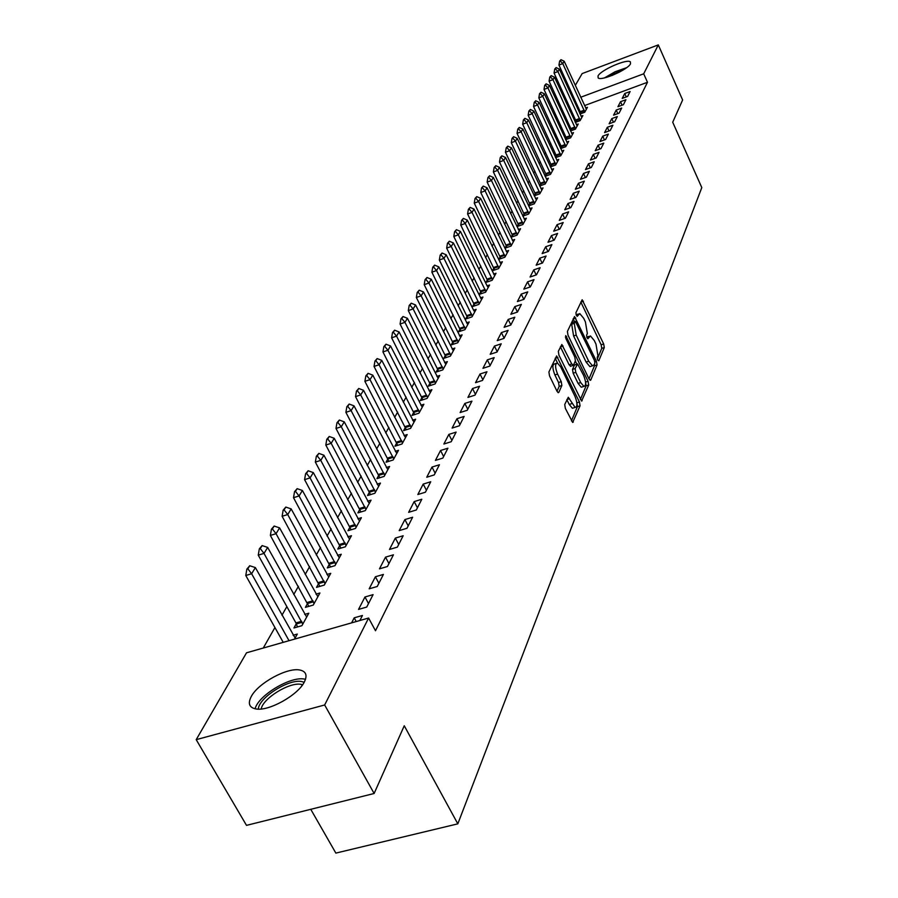 <?xml version="1.0" encoding="UTF-8"?>
<svg xmlns="http://www.w3.org/2000/svg" width="898" height="898" viewBox="0 0 898 898"><rect width="100%" height="100%" fill="white"/><g stroke="black" fill="none" stroke-linecap="round" stroke-linejoin="round"><path stroke-width="1.35" d="M597.63 359.975L598.798 360.76L604.287 347.56L603.68 343.979L582.173 299.752L575.91 312.762L576.336 315.31L577.201 316.343L579.782 313.604L583.7 318.307L585.406 321.899L587.337 333.495L586.596 335.19L587.023 337.727L587.864 338.748L590.457 335.931L594.285 340.544L595.98 344.114L597.922 355.709L597.204 357.426L597.63 359.975M251.249 696.545C258.186 683.052 287.461 667.147 299.932 670.043C306.061 671.401 307.543 675.352 304.377 681.896C298.136 695.108 268.659 711.564 255.874 708.937C249.217 707.579 247.68 703.46 251.249 696.545M598.034 75.948C600.717 70.044 627.186 58.505 630.374 61.861L630.519 63.769C628.129 69.584 601.346 81.314 598.158 77.958L598.034 75.948M564.73 404.527L565.358 408.41L572.677 422.43L580.052 405.806L579.435 401.99L556.625 355.945L548.903 371.985L549.52 375.869L557.007 391.247L558.242 392.707L558.825 392.381L561.856 385.5L561.239 381.65L557.568 374.084C554.986 367.383 554.93 363.679 557.411 362.994L560.756 366.956L574.967 396.321C577.56 403.056 577.594 406.76 575.102 407.434L568.288 397.264L564.73 404.527M368.607 618.026L324.661 704.975L196.202 739.649L246.523 652.801L368.607 618.026L375.499 630.744L647.48 82.279L643.698 73.804L580.714 97.242M575.292 85.411L582.151 73.58L658.301 44.9L682.626 99.97L672.714 122.24L701.798 187.603L457.823 823.848L404.257 725.752L374.129 793.484L324.661 704.975M658.301 44.9L643.698 73.804M589.043 379.001L590.738 380.112L597.047 364.958L596.44 361.31L574.54 316.545L567.39 331.452L567.996 335.167L589.043 379.001M588.695 385.018L581.612 401.047L558.926 355.148L558.32 351.343L561.834 344.506L571.757 364.004L573.508 365.149L575.405 360.805L574.799 357.067L565.83 338.411L565.762 335.594L588.089 381.291L588.695 385.018L586.08 385.848L580.366 399.52M310.764 809.311L335.852 853.1L457.823 823.848M373.085 594.633L364.958 596.99L358.538 609.416L366.732 607.059L373.085 594.633M296.295 623.728L293.949 627.96L301.93 625.67L308.777 613.233L304.725 614.4M393.436 554.807L385.511 557.142L379.472 568.849L387.453 566.503L393.436 554.807M318.745 583.318L316.511 587.359L324.29 585.069L330.745 573.351L326.917 574.484M412.62 517.248L404.897 519.572L399.195 530.617L406.985 528.282L412.62 517.248M339.927 545.209L337.783 549.06L345.382 546.781L351.477 535.713L347.84 536.813M430.748 481.766L423.205 484.089L417.828 494.529L425.416 492.205L430.748 481.766M359.941 509.2L357.887 512.881L365.306 510.614L371.065 500.152L367.619 501.207M447.889 448.214L440.536 450.515L435.429 460.393L442.849 458.092L447.889 448.214M378.866 475.121L376.913 478.645L384.153 476.389L389.609 466.477L386.331 467.51M464.131 416.425L456.947 418.715L452.109 428.077L459.349 425.787L464.131 416.425M396.815 442.826L394.929 446.205L402.012 443.971L407.187 434.565L404.055 435.564M479.543 386.263L472.516 388.531L467.925 397.421L474.997 395.142L479.543 386.263M413.843 412.171L412.036 415.426L418.962 413.192L423.878 404.268L420.893 405.234M494.181 357.606L487.311 359.862L482.956 368.315L489.87 366.047L494.181 357.606M430.03 383.042L428.29 386.174L435.059 383.962L439.739 375.476L436.877 376.408M508.1 330.352L501.387 332.586L497.234 340.623L504.002 338.389L508.1 330.352M445.43 355.327L443.758 358.347L450.381 356.147L454.837 348.065L452.098 348.974M521.368 304.388L514.79 306.611L510.839 314.266L517.45 312.055L521.368 304.388M460.102 328.926L458.485 331.833L464.973 329.656L469.216 321.955L466.59 322.831M534.007 279.637L527.575 281.837L523.803 289.145L530.28 286.945L534.007 279.637M474.088 303.749L472.539 306.544L478.892 304.388L482.944 297.036L480.419 297.9M546.085 256.02L539.777 258.186L536.173 265.168L542.515 262.991L546.085 256.02M487.457 279.705L485.953 282.41L492.171 280.266L496.044 273.25L493.619 274.081M557.613 233.435L551.439 235.59L547.993 242.258L554.212 240.103L557.613 233.435M500.22 256.727L498.772 259.331L504.867 257.221L508.571 250.497L506.236 251.317M568.647 211.849L562.586 213.971L559.297 220.358L565.392 218.225L568.647 211.849M512.444 234.737L511.029 237.263L517.024 235.164L520.559 228.732L518.314 229.529M579.21 191.173L573.272 193.272L570.118 199.39L576.089 197.279L579.21 191.173M524.14 213.679L522.782 216.115L528.653 214.05L532.043 207.887L529.876 208.662M589.335 171.35L583.509 173.437L580.478 179.297L586.349 177.209L589.335 171.35M535.354 193.497L534.13 195.708M534.175 195.82L539.799 193.811L543.054 187.907L540.966 188.647M599.045 152.346L593.32 154.411L590.424 160.035L596.171 157.969L599.045 152.346M546.107 174.133L545.007 176.131M545.097 176.334L550.485 174.392L553.617 168.723L551.596 169.453M608.373 134.105L602.749 136.148L599.965 141.547L605.611 139.493L608.373 134.105M556.446 155.545L555.435 157.341M555.581 157.633L560.756 155.758L563.753 150.303L561.811 151.021M617.319 116.572L611.807 118.592L609.125 123.778L614.67 121.758L617.319 116.572M566.369 137.675L565.471 139.291M565.639 139.661L570.623 137.843L573.508 132.612L571.622 133.297M625.94 99.712L620.518 101.71L617.936 106.705L623.392 104.707L625.94 99.712M575.921 120.489L575.113 121.948M575.315 122.386L580.108 120.624L582.881 115.584L581.062 116.257M647.48 82.279L584.542 105.594M578.581 107.794L577.369 108.243M571.33 110.488L570.039 110.959M565.684 117.032L564.797 118.57M560.801 125.608L559.869 127.235M555.817 134.352L554.841 136.069M550.732 143.265L549.711 145.072M545.557 152.368L544.469 154.265M540.27 161.651L539.126 163.649M534.871 171.125L533.67 173.224M529.36 180.79L528.103 183.001M523.736 190.668L522.423 192.991M518 200.748L516.608 203.184M512.129 211.052L510.681 213.601M506.135 221.57L504.609 224.253M500.018 232.324L498.412 235.13M493.754 243.324L492.082 246.254M487.356 254.561L485.605 257.636M480.812 266.055L478.971 269.277M474.11 277.808L472.191 281.175M467.263 289.841L465.254 293.365M460.247 302.143L458.148 305.836M453.075 314.749L450.875 318.61M445.722 327.658L443.432 331.688M438.202 340.87L435.799 345.09M430.479 354.418L427.976 358.83M422.576 368.303L419.95 372.906M414.472 382.526L411.733 387.352M406.165 397.129L403.292 402.158M397.634 412.092L394.637 417.368M388.879 427.459L385.747 432.971M379.899 443.242L376.621 448.989M370.672 459.439L367.248 465.456M361.198 476.075L357.617 482.361M351.455 493.182L347.717 499.748M341.442 510.76L337.536 517.63M331.149 528.832L327.052 536.027M320.552 547.443L316.276 554.964M309.653 566.582L305.174 574.451M298.417 586.304L293.736 594.532M286.855 606.61L281.95 615.231M274.934 627.545L263.271 648.03M580.557 112.138L579.794 113.518M580.007 113.99L584.721 112.25L587.438 107.311L585.642 107.973M630.115 91.529L624.75 93.515L622.213 98.41L627.623 96.423L630.115 91.529M571.195 128.998L570.342 130.536M570.522 130.94L575.416 129.155L578.245 124.014L576.381 124.699M621.674 108.063L616.208 110.072L613.581 115.157L619.07 113.148L621.674 108.063M561.452 146.52L560.509 148.226M560.655 148.563L565.74 146.711L568.681 141.368L566.761 142.075M612.885 125.249L607.329 127.28L604.59 132.578L610.191 130.536L612.885 125.249M551.327 164.738L550.272 166.646M550.395 166.893L555.671 164.985L558.736 159.429L556.749 160.147M603.759 143.13L598.079 145.184L595.239 150.696L600.942 148.641L603.759 143.13M540.787 183.72L539.619 185.819M539.698 185.976L545.198 184L548.386 178.219L546.332 178.949M594.24 161.752L588.471 163.829L585.507 169.565L591.311 167.488L594.24 161.752M529.809 203.487L528.518 205.799M528.552 205.867L534.276 203.824L537.599 197.796L535.477 198.548M584.329 181.16L578.447 183.248L575.349 189.242L581.275 187.143L584.329 181.16M518.348 224.096L516.967 226.577L522.894 224.5L526.363 218.203L524.163 218.977M573.99 201.399L567.985 203.509L564.763 209.762L570.802 207.64L573.99 201.399M506.393 245.614L504.968 248.174L511.007 246.074L514.633 239.497L512.343 240.305M563.192 222.524L557.074 224.668L553.707 231.19L559.858 229.046L563.192 222.524M493.911 268.087L492.43 270.736L498.592 268.614L502.375 261.745L500.006 262.564M551.911 244.604L545.67 246.759L542.145 253.584L548.431 251.418L551.911 244.604M480.845 291.592L479.319 294.342L485.605 292.187L489.567 285.003L487.098 285.856L460.427 231.415L458.328 234.849L485.919 291.614M540.113 267.694L533.749 269.871L530.056 277.022L536.465 274.833L540.113 267.694M467.173 316.186L465.591 319.037L472.011 316.871L476.153 309.35L473.583 310.214L446.183 254.774L443.982 258.377L472.359 316.242M527.766 291.872L521.255 294.073L517.394 301.56L523.938 299.348L527.766 291.872M452.85 341.97L451.211 344.933L457.767 342.744L462.111 334.853L459.428 335.751M514.812 317.219L508.167 319.441L504.115 327.287L510.805 325.054L514.812 317.219M437.82 369.022L436.125 372.086L442.815 369.886L447.372 361.602L444.577 362.523M501.23 343.811L494.439 346.056L490.185 354.295L497.021 352.05L501.23 343.811M422.038 397.421L420.264 400.62L427.111 398.398L431.904 389.687L428.986 390.641M486.952 371.75L480.003 374.017L475.536 382.683L482.529 380.415L486.952 371.75M405.436 427.302L403.595 430.625L410.599 428.38L415.639 419.22L412.586 420.208M471.933 401.148L464.827 403.426L460.124 412.552L467.274 410.263L471.933 401.148M387.958 458.755L386.039 462.212L393.201 459.967L398.51 450.313L395.311 451.324M456.117 432.106L448.843 434.408L443.881 444.016L451.211 441.715L456.117 432.106M369.527 491.924L367.529 495.539L374.859 493.271L380.46 483.09L377.104 484.134M439.436 464.76L431.994 467.072L426.752 477.231L434.25 474.907L439.436 464.76M350.074 526.946L347.975 530.718L355.485 528.439L361.411 517.686L357.864 518.763M421.813 499.254L414.18 501.589L408.646 512.32L416.324 509.985L421.813 499.254M329.487 563.989L327.299 567.929L334.988 565.65L341.262 554.268L337.525 555.379M403.168 535.747L395.344 538.093L389.485 549.453L397.365 547.118L403.168 535.747M307.688 603.231L305.399 607.362L313.279 605.061L319.924 592.994L315.984 594.15M383.412 574.428L375.386 576.774L369.168 588.83L377.25 586.484L383.412 574.428M294.51 639.129L297.294 634.078L293.13 635.279M359.862 620.518L362.433 615.478L354.205 617.824L351.601 622.875M374.129 793.484L246.501 825.363L196.202 739.649M565.807 101.777L566.649 100.329M570.589 93.515L571.386 92.146M574.754 99.465L573.541 99.914M567.491 102.17L566.211 102.653M624.75 93.515L626.276 96.917M620.518 101.71L622.09 105.178M616.208 110.072L617.813 113.608M611.807 118.592L613.446 122.207M607.329 127.28L609.012 130.973M602.749 136.148L604.477 139.908M598.079 145.184L599.853 149.034M593.32 154.411L595.138 158.34M588.471 163.829L590.323 167.847M583.509 173.437L585.406 177.546M578.447 183.248L580.4 187.446M573.272 193.272L575.27 197.571M567.985 203.509L570.05 207.898M562.586 213.971L564.707 218.461M557.074 224.668L559.241 229.259M551.439 235.59L553.673 240.294M545.67 246.759L547.971 251.575M539.777 258.186L542.134 263.125M533.749 269.871L536.173 274.934M527.575 281.837L530.067 287.012M521.255 294.073L523.826 299.382M514.79 306.611L517.439 312.055M508.167 319.441L510.861 324.953M501.387 332.586L504.115 338.153M494.439 346.056L497.211 351.679M487.311 359.862L490.128 365.542M480.003 374.017L482.866 379.753M472.516 388.531L475.424 394.323M464.827 403.426L467.779 409.275M456.947 418.715L459.944 424.619M448.843 434.408L451.896 440.379M440.536 450.515L443.623 456.554M431.994 467.072L435.137 473.179M423.205 484.089L426.404 490.252M414.18 501.589L417.435 507.819M404.897 519.572L408.208 525.88M395.344 538.093L398.712 544.457M385.511 557.142L388.946 563.585M375.386 576.774L378.877 583.285M364.958 596.99L368.517 603.579M354.205 617.824L356.225 621.551M589.245 336.335L586.764 337.076M578.581 313.997L576.101 314.749M597.293 359.054L601.75 348.379L601.144 344.798L580.826 302.009M574.529 321.664L573.16 318.801M588.987 378.9L594.476 365.789L594.465 363.959M594.869 363.017L594.442 360.446L575.416 321.372L574.271 323.347L576.202 335.1L588.706 361.243L592.5 365.812L594.094 364.857L594.869 363.017M572.946 322.27L575.079 321.563M591.198 366.227L589.907 366.642L586.113 362.074L573.598 335.953L571.678 324.2L572.486 322.416M570.769 366.171L569.119 364.846L560.397 346.785M575.315 361.007L576.83 364.161M580.692 382.559L583.891 386.387C586.259 385.702 586.192 382.088 583.678 375.532L577.571 363.926L575.158 368.584L575.775 372.344L580.692 382.559L578.065 383.401L581.253 387.229L582.42 386.858M577.156 364.06L574.428 365.071L577.055 364.229M578.065 383.401L573.137 373.186L572.52 369.426L574.428 365.071M586.08 385.848L585.608 382.425M573.687 407.883L572.419 408.276L569.209 404.448L566.851 399.599M556.188 363.387L554.74 363.858C552.248 364.554 552.292 368.247 554.885 374.949L557.568 374.084M557.007 391.247L559.162 386.353L558.556 382.503L554.885 374.949M557.501 363.017L555.177 358.223M571.431 420.893L577.392 406.637L576.92 403.157M586.383 109.23L564.213 61.255L562.777 63.612L584.834 112.048M560.262 60.862L560.992 59.683L559.634 61.098L560.262 60.862L562.777 63.612L558.938 65.071L581.062 113.608M564.213 61.255L560.992 59.683M559.634 61.098L558.938 65.071M581.814 117.526L559.398 69.168L557.927 71.571L580.231 120.399M555.391 68.776L556.131 67.586L554.751 69.023L555.391 68.776L557.927 71.571L554.055 73.03L576.437 121.971M559.398 69.168L556.131 67.586M554.751 69.023L554.055 73.03M577.156 125.989L554.481 77.228L552.988 79.675L575.539 128.908M550.429 76.858L551.181 75.634L549.778 77.105L550.429 76.858L552.988 79.675L549.082 81.146L571.712 130.502M554.481 77.228L551.181 75.634M549.778 77.105L549.082 81.146M606.307 77.43L625.064 68.776M619.923 71.84L611.965 75.511M626.602 67.687L615.085 71.761L604.5 77.89M258.332 709.117C258.602 697.881 288.516 678.832 301.504 681.515L304.186 682.267M302.637 684.714L301.021 684.343C289.437 681.964 262.845 698.363 261.206 708.982M305.511 679.292L304.254 679.045C290.222 676.239 258.265 695.523 255.099 708.791M572.408 134.61L549.464 85.445L547.937 87.937L570.769 137.585M545.367 85.085L546.13 83.84L544.704 85.332L545.367 85.085L547.937 87.937L544.008 89.418L566.907 139.201M549.464 85.445L546.13 83.84M544.704 85.332L544.008 89.418M567.558 143.399L544.356 93.819L542.796 96.367L565.886 146.441M540.203 93.482L540.978 92.213L539.541 93.74L540.203 93.482L542.796 96.367L538.822 97.86L562.002 148.069M544.356 93.819L540.978 92.213M539.541 93.74L538.822 97.86M562.619 152.368L539.137 102.372L537.554 104.965L560.913 155.466M534.927 102.058L535.724 100.756L534.265 102.305L534.927 102.058L537.554 104.965L533.547 106.469L556.996 157.116M539.137 102.372L535.724 100.756M534.265 102.305L533.547 106.469M557.579 161.517L533.816 111.094L532.2 113.743L555.84 164.682M529.551 110.791L530.37 109.466L528.877 111.049L529.551 110.791L532.2 113.743L528.159 115.247L551.888 166.355M533.816 111.094L530.37 109.466M528.877 111.049L528.159 115.247M552.45 170.844L528.394 119.995L526.744 122.7L550.665 174.077M524.073 119.715L524.903 118.356L523.388 119.962L524.073 119.715L526.744 122.7L522.658 124.216L546.68 175.761M528.394 119.995L524.903 118.356M523.388 119.962L522.658 124.216M547.196 180.375L522.849 129.076L521.166 131.838L545.389 183.663M518.472 128.818L519.313 127.437L517.787 129.065L518.472 128.818L521.166 131.838L517.046 133.364L541.371 185.381M522.849 129.076L519.313 127.437M517.787 129.065L517.046 133.364M541.842 190.095L517.192 138.348L515.474 141.166L540.001 193.452M512.758 138.112L513.622 136.698L512.062 138.359L512.758 138.112L515.474 141.166L511.31 142.703L535.938 195.18M517.192 138.348L513.622 136.698M512.062 138.359L511.31 142.703M536.387 200.007L511.422 147.822L509.66 150.696L534.49 203.442M506.921 147.598L507.797 146.161L506.214 147.856L506.921 147.598L509.66 150.696L505.462 152.233L530.404 205.204M511.422 147.822L507.797 146.161M506.214 147.856L505.462 152.233M530.797 210.143L505.518 157.487L503.722 160.428L528.866 213.645M500.961 157.296L501.859 155.825L500.253 157.554L500.961 157.296L503.722 160.428L499.49 161.977L524.746 215.43M505.518 157.487L501.859 155.825M500.253 157.554L499.49 161.977M525.106 220.493L499.49 167.365L497.66 170.373L523.13 224.073M494.865 167.196L495.786 165.692L494.147 167.455L494.865 167.196L497.66 170.373L493.384 171.933L518.977 225.881M499.49 167.365L495.786 165.692M494.147 167.455L493.384 171.933M519.28 231.067L493.339 177.456L491.464 180.532L517.259 234.715M488.647 177.31L489.578 175.784L487.917 177.568L488.647 177.31L491.464 180.532L487.143 182.103L513.072 236.544M493.339 177.456L489.578 175.784M487.917 177.568L487.143 182.103M513.33 241.865L487.042 187.772L485.133 190.915L511.265 245.603M482.282 187.648L483.247 186.088L481.553 187.918L482.282 187.648L485.133 190.915L480.767 192.486L507.044 247.455M487.042 187.772L483.247 186.088M481.553 187.918L480.767 192.486M507.247 252.899L480.61 198.323L478.656 201.534L505.147 256.727M475.783 198.222L476.759 196.628L475.042 198.492L475.783 198.222L478.656 201.534L474.245 203.116L500.882 258.602M480.61 198.323L476.759 196.628M475.042 198.492L474.245 203.116M501.028 264.192L474.032 209.099L472.034 212.388L498.884 268.098M469.126 209.032L470.137 207.393L468.386 209.301L469.126 209.032L472.034 212.388L467.589 213.982L494.585 269.995M474.032 209.099L470.137 207.393M468.386 209.301L467.589 213.982M494.675 275.731L467.308 220.133L465.265 223.49L492.474 279.727M462.324 220.089L463.357 218.416L461.583 220.358L462.324 220.089L465.265 223.49L460.764 225.084L488.142 281.658M467.308 220.133L463.357 218.416M461.583 220.358L460.764 225.084M455.376 231.403L456.42 229.686L454.613 231.673L455.376 231.403L458.328 234.849L453.793 236.455L481.553 293.579M488.175 287.528L487.086 285.822M460.427 231.415L456.42 229.686M454.613 231.673L453.793 236.455M481.519 299.606L453.389 242.954L451.245 246.467L479.218 303.793M448.248 242.976L449.326 241.225L447.485 243.246L448.248 242.976L451.245 246.467L446.654 248.095L474.806 305.78M453.389 242.954L449.326 241.225M447.485 243.246L446.654 248.095M440.963 254.83L442.063 253.034L440.188 255.099L440.963 254.83L443.982 258.377L439.346 259.993L467.903 318.262M474.716 311.965L473.594 310.225M446.183 254.774L442.063 253.034M440.188 255.099L439.346 259.993M467.757 324.616L438.796 266.874L436.551 270.556L465.344 328.994M433.498 266.964L434.632 265.123L432.724 267.234L433.498 266.964L436.551 270.556L431.871 272.195L460.842 331.036M438.796 266.874L434.632 265.123M432.724 267.234L431.871 272.195M460.618 337.558L431.242 279.256L428.941 283.038L458.148 342.048M425.854 279.39L427.01 277.504L425.068 279.671L425.854 279.39L428.941 283.038L424.204 284.677L453.613 344.125M431.242 279.256L427.01 277.504M425.068 279.671L424.204 284.677M453.31 350.826L423.497 291.951L421.14 295.824L450.785 355.417M418.019 292.119L419.209 290.189L417.222 292.4L418.019 292.119L421.14 295.824L416.358 297.474L446.205 357.527M423.497 291.951L419.209 290.189M417.222 292.4L416.358 297.474M445.835 364.408L415.572 304.961L413.147 308.923L443.23 369.123M410.004 305.174L411.217 303.198L409.196 305.443L410.004 305.174L413.147 308.923L408.309 310.585L438.617 371.267M415.572 304.961L411.217 303.198M409.196 305.443L408.309 310.585M438.157 378.339L407.434 318.296L404.953 322.36L435.496 383.165M401.776 318.543L403.022 316.523L400.957 318.824L401.776 318.543L404.953 322.36L400.07 324.021L430.838 385.343M407.434 318.296L403.022 316.523M400.957 318.824L400.07 324.021M430.299 392.606L399.094 331.957L396.557 336.133L427.571 397.556M393.335 332.26L394.615 330.183L392.516 332.541L393.335 332.26L396.557 336.133L391.618 337.805L422.868 399.767M399.094 331.957L394.615 330.183M392.516 332.541L391.618 337.805M422.24 407.243L390.551 345.977L387.936 350.254L419.445 412.317M384.681 346.325L385.994 344.192L383.85 346.606L384.681 346.325L387.936 350.254L382.941 351.937L414.696 414.573M390.551 345.977L385.994 344.192M383.85 346.606L382.941 351.937M413.967 422.251L381.773 360.367L379.091 364.756L411.104 427.459M375.802 360.76L377.149 358.571L374.96 361.041L375.802 360.76L379.091 364.756L374.039 366.44L406.311 429.749M381.773 360.367L377.149 358.571M374.96 361.041L374.039 366.44M405.481 437.663L372.771 375.128L370.021 379.641L402.54 443.006M366.687 375.577L368.079 373.332L365.845 375.869L366.687 375.577L370.021 379.641L364.902 381.336L397.702 445.329M372.771 375.128L368.079 373.332M365.845 375.869L364.902 381.336M396.781 453.468L363.522 390.293L360.693 394.918L393.751 458.957M357.337 390.798L358.751 388.486L356.472 391.079L357.337 390.798L360.693 394.918L355.529 396.624L388.879 461.325M363.522 390.293L358.751 388.486M356.472 391.079L355.529 396.624M387.835 469.699L354.025 405.862L351.118 410.611L384.737 475.334M347.728 406.424L349.176 404.055L346.853 406.704L347.728 406.424L351.118 410.611L345.898 412.328L379.809 477.747M354.025 405.862L349.176 404.055M346.853 406.704L345.898 412.328M378.653 486.379L344.271 421.858L341.285 426.741L375.465 492.16M337.85 422.475L339.343 420.04L336.963 422.767L337.85 422.475L341.285 426.741L335.998 428.458L370.492 494.618M344.271 421.858L339.343 420.04M336.963 422.767L335.998 428.458M369.213 503.509L334.236 438.303L331.171 443.32L365.935 509.458M327.691 438.987L329.24 436.484L326.805 439.268L327.691 438.987L331.171 443.32L325.817 445.038L360.917 511.95M334.236 438.303L329.24 436.484M326.805 439.268L325.817 445.038M359.514 521.109L323.92 455.207L320.777 460.371L356.147 527.227M317.252 455.959L318.835 453.378L316.354 456.251L317.252 455.959L320.777 460.371L315.355 462.1L351.084 529.775M323.92 455.207L318.835 453.378M316.354 456.251L315.355 462.1M349.546 539.215L313.323 472.595L310.079 477.904L346.078 545.513M306.521 473.414L308.149 470.765L305.601 473.706L306.521 473.414L310.079 477.904L304.59 479.644L340.959 548.106M313.323 472.595L308.149 470.765M305.601 473.706L304.59 479.644M339.287 557.849L302.401 490.488L299.068 495.954L335.717 564.314M295.464 491.386L297.137 488.658L294.544 491.677L295.464 491.386L299.068 495.954L293.511 497.694L330.554 566.964M302.401 490.488L297.137 488.658M294.544 491.677L293.511 497.694M328.735 577.01L291.165 508.908L287.73 514.543L325.065 583.678M284.082 509.884L285.811 507.078L283.151 510.176L284.082 509.884L287.73 514.543L282.107 516.283L319.845 586.372M291.165 508.908L285.811 507.078M283.151 510.176L282.107 516.283M317.858 596.743L279.592 527.878L276.056 533.681L314.087 603.602M272.363 528.944L274.148 526.048L271.421 529.236L272.363 528.944L276.056 533.681L270.365 535.433L308.811 606.363M279.592 527.878L274.148 526.048M271.421 529.236L270.365 535.433M306.667 617.072L267.671 547.421L264.023 553.404L302.772 624.132M260.285 548.577L262.126 545.591L259.331 548.869L260.285 548.577L264.023 553.404L258.254 555.155L295.925 622.931L297.451 626.95M267.671 547.421L262.126 545.591M259.331 548.869L258.254 555.155M295.128 638.007L255.38 567.581L251.62 573.743L289.033 640.689M247.837 568.827L249.723 565.751L246.86 569.119L247.837 568.827L251.62 573.743L245.783 575.495L283.218 642.351M255.38 567.581L249.723 565.751M246.86 569.119L245.783 575.495M586.922 337.502L588.942 336.851M576.258 315.153L578.29 314.48M580.86 302.076L583.408 301.223M601.144 344.798L603.68 343.979M601.75 348.379L604.287 347.56M573.193 318.869L575.775 318.015M594.88 361.815L596.44 361.31M594.476 365.789L597.047 364.958M590.031 380.337L590.738 380.112M571.678 324.2L574.271 323.347M573.598 335.953L576.202 335.1M586.113 362.074L588.706 361.243M581.421 400.957L582.162 400.721M560.442 346.853L563.08 345.999M569.119 364.846L571.757 364.004M565.381 337.053L566.638 336.638M585.575 382.088L588.089 381.291M572.52 369.426L575.158 368.584M573.137 373.186L575.775 372.344M566.885 399.531L569.512 398.701M569.209 404.448L571.88 403.606M558.556 382.503L561.239 381.65M559.162 386.353L561.856 385.5M558.062 392.628L558.825 392.381M555.222 358.302L557.883 357.438M576.886 402.787L579.435 401.99M577.392 406.637L580.052 405.806M572.486 422.329L573.272 422.082M580.602 112.284L584.43 110.869M580.332 111.61L584.16 110.196M575.966 120.635L579.827 119.21M575.697 119.95L579.547 118.536M571.24 129.144L575.135 127.718M570.971 128.459L574.855 127.022M566.425 137.821L570.342 136.384M566.144 137.125L570.062 135.688M561.508 146.666L565.471 145.218M561.228 145.97L565.179 144.522M556.491 155.691L560.487 154.243M556.21 154.984L560.206 153.536M551.383 164.895L555.413 163.436M551.091 164.177L555.121 162.718M546.164 174.279L550.227 172.82M545.872 173.561L549.935 172.102M540.843 183.866L544.951 182.395M540.551 183.136L544.648 181.665M535.41 193.654L539.552 192.172M535.107 192.913L539.249 191.442M529.865 203.633L534.041 202.151M529.562 202.892L533.738 201.41M524.196 213.836L528.417 212.343M523.893 213.084L528.114 211.591M518.404 224.253L522.67 222.749M518.101 223.501L522.355 221.997M512.5 234.894L516.799 233.39M512.186 234.131L516.485 232.627M506.45 245.771L510.805 244.256M506.135 244.997L510.479 243.481M500.276 256.884L504.665 255.358M499.962 256.11L504.35 254.583M493.967 268.244L498.401 266.717M493.642 267.469L498.076 265.931M487.513 279.873L491.992 278.335M487.187 279.076L491.655 277.538M480.913 291.76L485.436 290.211M480.576 290.952L485.1 289.414M474.155 303.917L478.724 302.368M473.818 303.109L478.387 301.56M467.241 316.365L471.854 314.805M466.893 315.546L471.517 313.986M460.169 329.106L464.827 327.534M459.821 328.275L464.479 326.704M452.918 342.149L457.632 340.578M452.57 341.307L457.273 339.736M445.498 355.507L450.257 353.924M445.139 354.665L449.898 353.082M437.887 369.201L442.703 367.608M437.528 368.348L442.344 366.754M430.097 383.221L434.969 381.639M429.727 382.368L434.598 380.774M422.105 397.612L427.033 396.007M421.734 396.736L426.651 395.142M413.911 412.362L418.895 410.756M413.54 411.475L418.513 409.87M405.514 427.493L410.543 425.877M405.121 426.595L410.161 424.99M396.882 443.017L401.978 441.401M396.501 442.108L401.586 440.491M388.037 458.945L393.178 457.329M387.633 458.036L392.785 456.42M378.945 475.311L384.153 473.684M378.541 474.391L383.749 472.763M369.606 492.126L374.87 490.488M369.201 491.195L374.466 489.556M360.008 509.402L365.34 507.763M359.593 508.448L364.925 506.82M350.141 527.148L355.541 525.51M349.726 526.194L355.114 524.555M340.005 545.412L345.461 543.773M339.579 544.446L345.034 542.796M329.566 564.202L335.089 562.552M329.128 563.214L334.662 561.576M318.824 583.532L324.425 581.882M318.386 582.544L323.976 580.894M307.767 603.445L313.436 601.795M307.318 602.435L312.987 600.784M296.374 623.953L302.121 622.292M295.925 622.931L301.661 621.27M572.823 322.225L575.135 321.462M589.907 366.642L592.5 365.812M570.342 366.305L572.98 365.464M581.253 387.229L583.891 386.387M572.419 408.276L575.102 407.434M302.042 685.533L301.414 684.411"/></g></svg>
